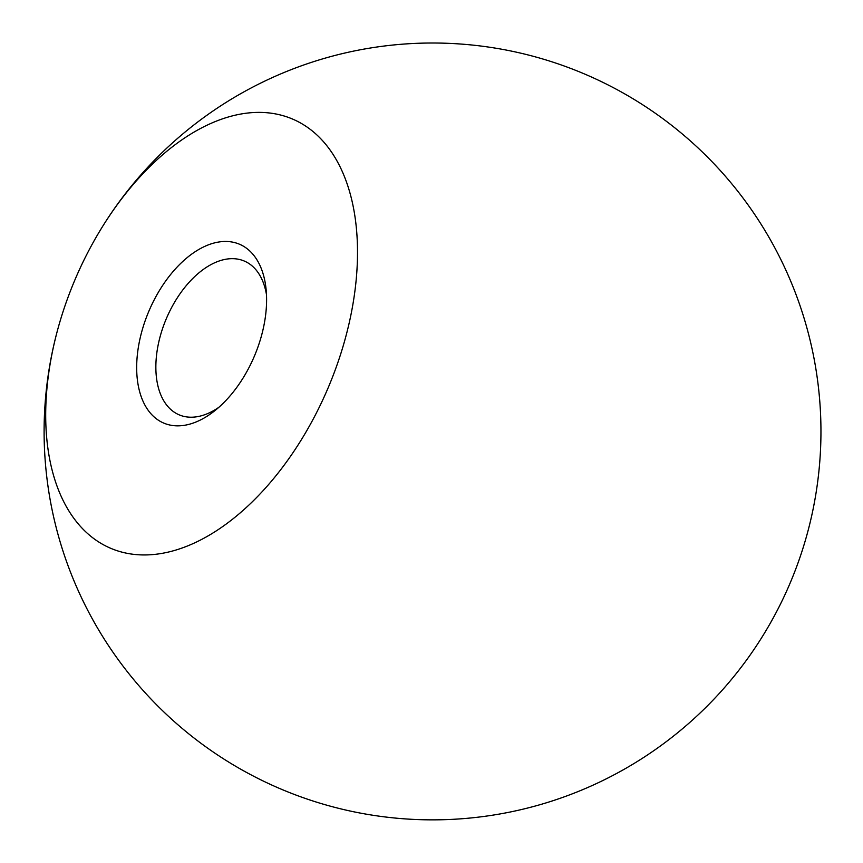 <?xml version="1.0" encoding="UTF-8"?>
<svg xmlns="http://www.w3.org/2000/svg" width="863" height="863" viewBox="0 0 863 863"><rect width="100%" height="100%" fill="white"/><g stroke="black" fill="none" stroke-linecap="round" stroke-linejoin="round"><path stroke-width="1.29" d="M153.992 416.829A97.109 57.346 -67.1 0 0 214.477 410.971A97.109 57.346 -67.1 0 0 266.074 289.094A97.109 57.346 -67.1 0 0 249.256 250.497A97.109 57.346 -67.1 0 0 157.422 293.927A97.109 57.346 -67.1 0 0 153.992 416.829M266.484 294.661A83.506 49.32 -67.1 0 0 252.686 266.419A83.506 49.32 -67.1 0 0 244.283 261.047A83.506 49.32 -67.1 0 0 169.795 311.101A83.506 49.32 -67.1 0 0 170.766 409.472A83.506 49.32 -67.1 0 0 179.159 414.844A83.506 49.32 -67.1 0 0 218.749 407.39M87.303 533.269A233.053 137.649 -67.1 0 0 307.713 429.04A233.053 137.649 -67.1 0 0 315.934 134.067A233.053 137.649 -67.1 0 0 97.778 234.423A233.053 137.649 -67.1 0 0 58.08 328.177A233.053 137.649 -67.1 0 0 87.303 533.269M58.08 328.177A388.426 388.426 0 0 0 721.382 691.123A388.426 388.426 0 0 0 692.212 142.578A388.426 388.426 0 0 0 97.778 234.423"/></g></svg>
